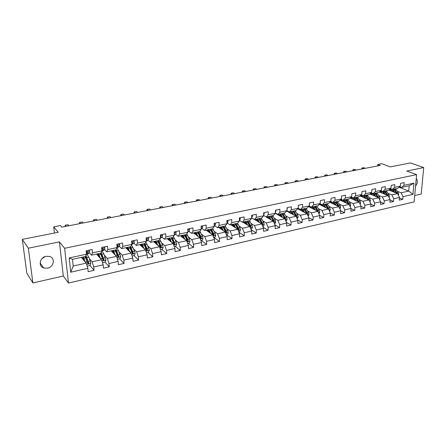<?xml version="1.0" encoding="UTF-8"?>
<svg xmlns="http://www.w3.org/2000/svg" width="446" height="446" viewBox="0 0 446 446"><rect width="100%" height="100%" fill="white"/><g stroke="black" fill="none" stroke-linecap="round" stroke-linejoin="round"><path stroke-width="0.67" d="M46.072 256.288C39.778 257.342 37.966 266.195 43.647 267.974L47.521 268.197C53.815 267.082 55.56 258.228 49.79 256.489L46.072 256.288M414.719 195.549L421.208 194.066L423.7 167.573L410.381 162.935L390.345 166.876L381.765 163.721L377.756 164.49L377.662 165.918M68.478 283.065L414.144 201.887L416.609 174.626L64.642 248.299L68.478 283.065L63.293 276.002L59.441 241.866L28.338 248.21L32.904 282.954L63.293 276.002M32.904 282.954L26.849 273.231L22.3 239.368L58.236 232.288L53.715 226.858L54.423 233.041M28.338 248.21L22.3 239.368M399.081 187.253L408.709 191.089L409.166 185.787L401.534 187.454L403.97 185.33L404.199 182.592L400.62 183.356L400.397 186.105L394.632 187.353L394.849 184.594L391.209 185.374L390.997 188.14L385.127 189.416L385.333 186.634L381.625 187.431L381.425 190.219L375.454 191.512L375.643 188.714L371.869 189.522L371.685 192.332L365.603 193.648L365.781 190.827L361.94 191.652L361.767 194.484L355.573 195.827L355.735 192.979L351.822 193.82L351.665 196.675L345.355 198.041L345.505 195.175L341.519 196.028L341.38 198.905L334.952 200.299L335.085 197.405L331.021 198.28L330.899 201.179L324.348 202.601L324.465 199.685L320.328 200.572L320.217 203.493L313.549 204.943L313.644 202.005L309.429 202.908L309.334 205.857L302.539 207.329L302.617 204.368L298.318 205.288L298.246 208.26L291.31 209.765L291.377 206.777L286.995 207.719L286.94 210.713L279.871 212.246L279.915 209.235L275.444 210.194L275.411 213.216L268.202 214.777L268.224 211.744L263.67 212.72L263.653 215.769L256.299 217.364L256.305 214.297L251.655 215.295L251.655 218.367L244.157 219.995L244.14 216.907L239.396 217.921L239.424 221.021L231.769 222.682L231.73 219.566L226.886 220.603L226.936 223.73L219.125 225.425L219.064 222.281L214.119 223.34L214.191 226.496L206.219 228.224L206.13 225.052L201.085 226.133L201.185 229.316L193.046 231.084L192.928 227.884L187.777 228.988L187.9 232.199L179.587 234.005L179.448 230.777L174.185 231.903L174.336 235.142L165.84 236.982L165.678 233.726L160.298 234.88L160.476 238.147L151.796 240.032L151.607 236.742L146.11 237.924L146.316 241.219L137.446 243.142L137.223 239.825L131.609 241.03L131.843 244.358L122.778 246.326L122.522 242.981L116.785 244.207L117.053 247.569L107.781 249.582L107.497 246.203L101.621 247.458L101.922 250.853L92.445 252.904L92.121 249.498L86.117 250.786L86.452 254.209L69.191 257.95L70.73 272.205L73.194 266.039L86.217 263.129L81.384 257.387M403.97 185.33L413.96 183.161L412.957 194.378L403.017 196.636L402.794 199.329L399.426 197.929M70.73 272.205L87.834 268.314L88.163 271.67L94.089 270.309L93.771 266.964L103.165 264.829L103.461 268.152L109.253 266.82L108.969 263.508L118.157 261.423L118.419 264.712L124.083 263.413L123.832 260.13L132.819 258.083L133.053 261.35L138.594 260.074L138.377 256.824L147.169 254.822L147.37 258.056L152.794 256.812L152.604 253.584L161.207 251.628L161.38 254.833L166.692 253.612L166.531 250.418L174.949 248.506L175.1 251.683L180.295 250.485L180.162 247.318L188.407 245.445L188.53 248.595L193.62 247.424L193.508 244.285L201.586 242.446L201.681 245.568L206.665 244.425L206.582 241.308L214.493 239.513L214.565 242.607L219.449 241.487L219.387 238.398L227.142 236.636L227.187 239.708L231.976 238.604L231.937 235.544L239.53 233.815L239.558 236.859L244.252 235.783L244.23 232.751L251.678 231.056L251.683 234.072L256.283 233.018L256.283 230.008L263.586 228.346L263.569 231.34L268.079 230.303L268.102 227.321L275.26 225.693L275.221 228.659L279.648 227.644L279.687 224.684L286.706 223.089L286.655 226.033L290.993 225.035L291.054 222.102L297.939 220.536L297.867 223.457L302.12 222.476L302.198 219.566L308.955 218.027L308.866 220.926L313.042 219.967L313.137 217.079L319.765 215.569L319.659 218.445L323.757 217.503L323.874 214.637L330.38 213.155L330.252 216.009L334.277 215.084L334.405 212.24L340.794 210.791L340.655 213.617L344.602 212.709L344.747 209.888L351.019 208.46L350.863 211.27L354.743 210.378L354.899 207.58L361.059 206.18L360.886 208.968L364.694 208.092L364.873 205.311L370.916 203.939L370.738 206.704L374.473 205.84L374.662 203.086L380.605 201.737L380.405 204.48L384.078 203.632L384.279 200.895L390.116 199.568L389.91 202.294L393.517 201.464L393.734 198.749L399.465 197.444L399.242 200.148L402.794 199.329M53.715 226.858L60.472 225.559L61.816 227.12L380.243 165.416L377.756 164.49M400.397 186.105L397.977 188.229L392.229 189.483L390.35 188.719M388.884 190.029L397.542 193.586L391.811 194.863L388.048 193.291M392.229 189.483L394.632 187.353M399.465 197.444L397.542 193.586M393.734 198.749L391.811 194.863M390.997 188.14L388.605 190.275L382.757 191.551L380.839 190.754M379.474 191.992L388.198 195.671L385.049 191.055M378.615 195.37L382.367 196.976L388.198 195.671L390.116 199.568M382.757 191.551L385.127 189.416M384.279 200.895L382.367 196.976M381.425 190.219L379.067 192.36L373.118 193.659L371.156 192.817M369.89 193.993L378.687 197.795L372.75 199.122L369.02 197.483M373.118 193.659L375.454 191.512M380.605 201.737L378.687 197.795M374.662 203.086L372.75 199.122M371.685 192.332L369.36 194.478L363.3 195.805L361.299 194.919M360.139 196.017L369.004 199.959L362.96 201.308L359.253 199.63M363.3 195.805L365.603 193.648M370.916 203.939L369.004 199.959M364.873 205.311L362.96 201.308M361.767 194.484L359.482 196.636L353.31 197.985L351.264 197.06M350.21 198.074L359.153 202.161L352.998 203.532L349.307 201.821M353.31 197.985L355.573 195.827M361.059 206.18L359.153 202.161M354.899 207.58L352.998 203.532M351.665 196.675L349.413 198.838L343.13 200.209L341.045 199.234M340.097 200.159L349.118 204.402L342.851 205.801L339.183 204.045M343.13 200.209L345.355 198.041M351.019 208.46L349.118 204.402M344.747 209.888L342.851 205.801M341.38 198.905L339.166 201.074L332.766 202.473L330.631 201.447M329.8 202.278L338.899 206.682L332.515 208.109L328.869 206.314M332.766 202.473L334.952 200.299M340.794 210.791L338.899 206.682M334.405 212.24L332.515 208.109M330.899 201.179L328.724 203.354L322.207 204.781L320.022 203.694M319.308 204.43L328.49 209.012L321.984 210.462L318.366 208.622M322.207 204.781L324.348 202.601M330.38 213.155L328.49 209.012M323.874 214.637L321.984 210.462M320.217 203.493L318.093 205.678L311.447 207.128L309.212 205.985M308.621 206.609L317.887 211.376L311.263 212.859L307.668 210.969M311.447 207.128L313.549 204.943M319.765 215.569L317.887 211.376M313.137 217.079L311.263 212.859M309.334 205.857L307.255 208.048L300.481 209.525L298.196 208.315M297.727 208.817L307.082 213.79L300.331 215.301L296.768 213.366M300.481 209.525L302.539 207.329M308.955 218.027L307.082 213.79M302.198 219.566L300.331 215.301M298.246 208.26L296.211 210.456L289.309 211.967L286.94 210.668M286.627 211.058L296.072 216.249L289.192 217.787L285.657 215.803M289.309 211.967L291.31 209.765M297.939 220.536L296.072 216.249M291.054 222.102L289.192 217.787M286.94 210.713L284.949 212.92L277.914 214.454L275.411 213.032M275.31 213.333L284.849 218.757L277.836 220.324L274.329 218.289M277.914 214.454L279.871 212.246M286.706 223.089L284.849 218.757M279.687 224.684L277.836 220.324M275.411 213.216L273.476 215.424L266.301 216.99L263.653 215.435M263.792 215.513L273.409 221.311L266.256 222.911L262.789 220.82M266.301 216.99L268.202 214.777M275.26 225.693L273.409 221.311M268.102 227.321L266.256 222.911M263.653 215.769L261.769 217.982L254.454 219.583L251.655 217.871M254.599 219.549L261.746 223.92L254.454 225.548L251.014 223.396M254.454 219.583L256.299 217.364M263.586 228.346L261.746 223.92M256.283 230.008L254.454 225.548M251.655 218.367L249.832 220.592L242.368 222.22L239.502 220.396M242.83 222.119L249.849 226.574L242.412 228.24L239.006 226.022M242.368 222.22L244.157 219.995M251.678 231.056L249.849 226.574M244.23 232.751L242.412 228.24M239.424 221.021L237.657 223.251L230.041 224.912L227.231 223.05M230.833 224.739L237.718 229.289L230.125 230.983L226.763 228.703M230.041 224.912L231.769 222.682M239.53 233.815L237.718 229.289M231.937 235.544L230.125 230.983M226.384 234.708L227.46 234.468L228.229 232.617L227.683 230.454L225.236 225.96L217.464 227.661L214.704 225.754M218.601 227.41L225.336 232.054L217.592 233.782L214.264 231.429M225.236 225.96L226.936 223.73M217.464 227.661L219.125 225.425M227.142 236.636L225.336 232.054M219.387 238.398L217.592 233.782M214.191 226.496L212.558 228.731L204.625 230.465L201.927 228.514M206.119 230.136L212.703 234.875L204.798 236.642L201.514 234.211M204.625 230.465L206.219 228.224M214.493 239.513L212.703 234.875M206.582 241.308L204.798 236.642M201.185 229.316L199.613 231.558L191.518 233.33L188.875 231.329M193.386 232.918L199.808 237.757L191.741 239.558L188.502 237.049M191.518 233.33L193.046 231.084M201.586 242.446L199.808 237.757M193.508 244.285L191.741 239.558M187.9 232.199L186.4 234.445L178.132 236.252L175.557 234.206M180.39 235.761L186.645 240.695L178.411 242.535L175.211 239.937M178.132 236.252L179.587 234.005M188.407 245.445L186.645 240.695M180.162 247.318L178.411 242.535M174.336 235.142L172.909 237.395L164.468 239.234L161.959 237.138M167.122 238.655L173.21 243.694L164.797 245.573L161.642 242.88M164.468 239.234L165.84 236.982M174.949 248.506L173.21 243.694M166.531 250.418L164.797 245.573M160.476 238.147L159.133 240.4L150.503 242.29L148.066 240.132M153.58 241.615L159.484 246.761L150.887 248.684L147.782 245.88M150.503 242.29L151.796 240.032M161.207 251.628L159.484 246.761M152.604 253.584L150.887 248.684M146.316 241.219L145.05 243.477L136.236 245.406L133.872 243.193M139.754 244.637L145.457 249.894L136.682 251.856L133.627 248.94M136.236 245.406L137.446 243.142M147.169 254.822L145.457 249.894M138.377 256.824L136.682 251.856M131.843 244.358L130.667 246.621L121.658 248.589L119.372 246.315M125.627 247.72L131.135 253.094L122.159 255.101L119.154 252.051M121.658 248.589L122.778 246.326M132.819 258.083L131.135 253.094M123.832 260.13L122.159 255.101M117.053 247.569L115.966 249.832L106.756 251.845L104.548 249.509M111.199 250.875L116.49 256.366L107.319 258.418L104.364 255.224M106.756 251.845L107.781 249.582M118.157 261.423L116.49 256.366M108.969 263.508L107.319 258.418M101.922 250.853L100.93 253.116L91.514 255.173L89.39 252.765M96.459 254.092L101.521 259.711L92.144 261.808L89.239 258.446M91.514 255.173L92.445 252.904M103.165 264.829L101.521 259.711M93.771 266.964L92.144 261.808M86.452 254.209L85.56 256.472L72.481 259.332L69.191 257.95M87.834 268.314L86.217 263.129M59.441 241.866L64.642 248.299M423.7 167.573L406.758 171.03L416.609 174.626M72.481 259.332L73.194 266.039M401.534 187.454L399.694 186.718M397.314 191.25L401.093 192.789L408.709 191.089L412.957 194.378M409.166 185.787L413.96 183.161M403.017 196.636L401.093 192.789M94.089 270.309L90.008 265.487L90.806 263.452L90.243 261.038L88.726 257.108L86.953 254.131M85.677 256.177L88.386 262.61L88.146 263.285L87.444 262.46M83.017 259.327L83.725 259.171M98.17 255.993L98.599 255.898M109.253 266.82L104.988 262.114M103.065 259.99L102.77 259.667M124.083 263.413L119.639 258.803M118.006 257.113L117.722 256.818M138.594 260.074L133.978 255.569M152.794 256.812L148.011 252.397M166.692 253.612L161.753 249.297M180.295 250.485L175.211 246.259M193.62 247.424L188.39 243.282M206.665 244.425L201.308 240.372M219.449 241.487L213.963 237.512M231.976 238.604L226.39 234.73M244.252 235.783L238.889 232.21M256.283 233.018L251.131 229.718M268.079 230.303L263.129 227.248M279.648 227.644L274.887 224.812M290.993 225.035L286.416 222.403M302.12 222.476L297.722 220.029M313.042 219.967L308.805 217.687M323.757 217.503L319.682 215.379M334.277 215.084L330.352 213.099M344.602 212.709L340.789 210.841M354.743 210.378L351.008 208.6M364.694 208.092L361.043 206.398M374.473 205.84L370.899 204.229M384.078 203.632L380.577 202.094M393.517 201.464L390.083 199.992M415.577 186.015C417.701 183.155 417.924 180.691 416.246 178.629M45.169 256.539L41.846 258.747M88.938 250.178L89.629 251.148L89.44 252.72L88.102 253.88L86.44 254.242M86.452 254.198L87.567 253.127L87.778 252.202L87.477 251.828L86.591 252.458L86.373 253.384M87.288 251.8L86.591 252.514M66.058 226.295L65.144 225.258L67.926 224.723L68.851 225.754M65.144 225.258L65.278 226.445M86.011 256.679L85.966 258.502M85.286 262.025L83.302 256.968M84.556 261.155L82.811 257.074M87.154 266.134L90.003 265.493M85.169 256.556L87.661 263.402L88.018 263.842L88.838 263.14L85.933 255.536M83.435 259.823L83.731 258.992M84.132 260.046L84.065 260.575M82.978 259.277L82.967 258.323L82.298 258.468M83.006 257.392L82.967 258.323M104.186 246.911L104.855 247.87L104.632 249.437L103.5 250.446L101.911 250.886M101.905 250.635L102.797 249.832L103.037 248.913L102.736 248.534L101.872 249.163L101.822 249.676M102.524 248.517L101.878 249.136M80.453 223.507L79.494 222.493L82.22 221.963L83.19 222.978M79.494 222.493L79.611 223.669M119.104 243.711L119.745 244.664L119.483 246.22L118.274 247.246L117.036 247.602M117.019 247.179L117.961 245.69L117.666 245.317L116.902 245.679M117.426 245.3L116.908 245.779M94.558 220.776L93.549 219.778L96.219 219.265L97.234 220.257M93.549 219.778L93.654 220.948M102.474 262.677L105.111 262.081L105.914 260.063L103.795 253.802L101.956 250.875M100.947 253.177L100.841 254.493M100.456 258.529L98.466 253.651M99.687 257.676L97.936 253.768M100.289 253.256L103.193 260.447L103.99 259.75L101.186 252.536M100.907 253.122L103.377 258.808L103.299 259.884M98.505 256.366L98.616 255.006M99.04 256.032L99.006 256.918M97.908 255.703L97.914 255.045L97.412 255.157M98.003 253.863L97.914 255.045M117.454 259.299L119.89 258.747L120.688 256.745L118.536 250.568L116.897 247.887M115.542 249.922L115.43 250.73M115.297 255.129L113.301 250.412M114.499 254.298L112.738 250.535M115.085 250.022L118.034 257.125L118.809 256.433L116.094 249.565M115.642 249.905L118.173 255.508L118.123 256.556M113.133 252.876L113.2 251.276M113.635 252.191L113.602 253.367M112.526 252.252L112.537 251.839L112.202 251.912M112.671 250.552L112.537 251.839M133.694 240.584L134.313 241.531L134.017 243.076L131.826 244.391M131.804 243.828L132.557 242.546L132.272 242.167L131.698 242.317M132.005 242.161L131.709 242.434M108.372 218.1L107.324 217.124L109.939 216.617L110.993 217.587M107.324 217.124L107.419 218.284M147.966 237.523L148.568 238.465L148.239 239.998L146.299 241.253M146.277 240.561L146.845 239.463L146.188 239.123M121.909 215.474L120.821 214.52L123.386 214.024L124.484 214.978M120.821 214.52L120.911 215.669M161.943 234.529L162.522 235.46L162.16 236.988L160.46 238.175M160.437 237.389L160.828 236.447L160.365 236.057M135.183 212.904L134.051 211.967L136.565 211.482L137.702 212.413M134.051 211.967L134.129 213.104M132.111 255.987L134.352 255.486L135.144 253.501L134.586 251.17L131.514 244.993M129.819 246.805L129.741 247.207M129.825 251.817L127.812 247.246M128.989 251.003L127.216 247.374M129.557 246.861L132.557 253.874L133.309 253.183L130.661 246.621M130.059 246.755L132.657 252.28L132.624 253.3M127.417 249.465L127.484 247.753M127.935 248.556L127.879 249.916M127.01 247.418L126.848 248.695M146.45 252.754L148.507 252.291L149.293 250.329L148.735 248.021L145.797 242.15M144.041 248.589L142.018 244.14M143.177 247.792L141.393 244.28M143.724 243.767L146.773 250.691L147.498 250.011L144.805 243.533M141.482 244.391L141.382 246.136M144.169 243.672L146.823 249.119L146.818 250.117M141.928 245.389L141.861 246.577M141.042 244.352L140.864 245.623M160.482 249.587L162.355 249.163L163.141 247.223L162.584 244.938L159.763 239.346M157.956 245.434L155.922 241.102M157.064 244.653L155.264 241.247M157.594 240.74L160.683 247.575L161.391 246.9L158.648 240.505M155.186 241.264L155.063 242.908M155.977 242.306L155.626 242.384L155.687 241.816M157.99 240.65L160.694 246.025L160.711 247M155.626 242.384L155.559 243.343M154.784 241.353L154.589 242.496M175.618 231.597L176.181 232.522L175.791 234.038L174.33 235.064M174.291 234.239L174.241 233.119M148.189 210.384L147.024 209.464L149.494 208.99L150.664 209.904M147.024 209.464L147.096 210.596M174.219 246.482L175.925 246.097L176.705 244.179L176.148 241.922L173.422 236.586M171.587 242.351L169.536 238.131M170.667 241.593L168.85 238.281M171.175 237.774L174.302 244.525L174.988 243.856L172.206 237.545M168.599 238.337L168.471 239.77M169.58 239.324L169.045 239.441L169.151 238.655M171.52 237.696L174.988 243.856M169.045 239.441L168.978 240.193M168.248 238.409L168.047 239.418M189.015 228.726L189.556 229.645L189.137 231.156L187.894 231.998M187.855 230.939L187.827 230.331M160.95 207.908L159.746 207.011L162.166 206.543L163.375 207.44M159.746 207.011L159.807 208.131M187.666 243.449L189.204 243.103L189.985 241.197L189.433 238.967L186.785 233.871M183.613 237.818L183.54 238.242M184.934 239.34L182.871 235.215M183.986 238.599L182.158 235.371M184.471 234.869L187.638 241.537L188.307 240.873L187.827 239.324L185.486 234.646M181.739 235.466L181.606 236.72M182.905 236.402L182.185 236.558L182.353 235.594M184.772 234.802L188.307 240.873M182.185 236.558L182.13 237.133M181.433 235.533L181.227 236.425M202.133 225.91L202.651 226.824L202.211 228.324L201.174 229.004M173.461 205.483L172.228 204.602L174.598 204.145L175.841 205.026M172.228 204.602L172.279 205.712M200.839 240.478L202.216 240.165L202.991 238.281L202.439 236.068L199.869 231.195M196.491 234.557L196.407 235.198M198.007 236.397L195.928 232.366M197.037 235.666L195.197 232.522M197.5 232.02L200.7 238.61L201.352 237.958L200.873 236.419L198.492 231.803M194.612 232.65L194.484 233.749M195.956 233.537L195.069 233.732L195.292 232.628M197.756 231.965L200.756 237.512L201.352 237.958M195.069 233.732L195.025 234.15M194.356 232.706L194.149 233.498M214.983 223.156L215.485 224.065L215.017 225.553L214.186 226.083M185.737 203.108L184.471 202.239L186.796 201.793L188.067 202.657M184.471 202.239L184.51 203.343M213.74 237.562L214.966 237.283L215.741 235.421L215.189 233.236L212.686 228.558M209.113 231.407L209.012 232.221M210.819 233.52L208.728 229.567M209.821 232.801L207.97 229.735L207.658 231.245M210.267 229.233L213.495 235.744L214.136 235.098L213.651 233.576L211.237 229.021M207.234 229.896L207.106 230.85M210.473 229.188L213.523 234.657L214.136 235.098M207.016 229.941L206.816 230.638M227.571 220.458L228.057 221.355L227.566 222.838L226.93 223.234M197.779 200.772L196.48 199.925L198.765 199.485L200.064 200.332M196.48 199.925L196.513 201.018M221.495 228.358L221.367 229.316M223.374 230.699L221.266 226.83M222.353 229.997L220.486 226.997M222.777 226.501L226.038 232.935L226.657 232.294L226.172 230.788L223.73 226.289M219.599 227.192L219.477 228.017M221.272 227.984L220.068 228.246L220.369 227.025M222.944 226.462L226.033 231.864L226.657 232.294M219.426 227.231L219.231 227.85M239.909 217.81L240.383 218.707L239.418 220.447M209.592 198.487L208.265 197.65L210.506 197.216L211.839 198.046M208.265 197.65L208.293 198.738M238.766 231.914L239.708 231.703L240.472 229.874L239.926 227.728L237.45 223.295M233.637 225.414L233.475 226.484M235.678 227.939L233.559 224.143M234.635 227.254L232.756 224.321M235.042 223.82L238.326 230.181L238.933 229.545L238.448 228.057L235.973 223.619M231.73 224.544L231.613 225.252M233.559 225.286L232.199 225.587L232.522 224.371M235.165 223.792L238.298 229.127L238.933 229.545M231.597 224.572L231.407 225.119M252.007 215.217L252.458 216.104L251.655 217.726M221.194 196.234L219.839 195.42L222.036 194.997L223.396 195.811M219.839 195.42L219.856 196.496M250.908 229.172L251.711 228.993L252.469 227.181L251.929 225.057L249.425 220.681M245.545 222.565L245.356 223.725M247.742 225.236L245.612 221.511M246.677 224.561L244.787 221.69M250.156 227.332L250.964 226.852L250.479 225.381L247.976 220.993M243.622 221.946L243.516 222.554M244.101 222.928L244.436 221.768M247.151 221.177L250.317 226.44L250.964 226.852M247.062 221.194L250.05 227.059M243.527 221.969L243.349 222.448M263.865 212.675L264.3 213.556L263.653 215.061M232.578 194.032L231.195 193.23L233.353 192.811L234.741 193.609M231.195 193.23L231.206 194.294M262.811 226.484L263.486 226.334L264.238 224.539L263.697 222.442L261.166 218.111M257.231 219.811L257.013 221.026M259.566 222.587L257.431 218.93M258.49 221.93L256.584 219.114M262.114 224.806L262.766 224.21L262.276 222.755L259.75 218.423M255.29 219.399L255.19 219.911M255.792 220.279L256.121 219.215M258.897 218.607L262.103 223.808L262.766 224.21M258.853 218.618L261.785 224.015M255.229 219.41L255.062 219.833M275.489 210.183L275.912 211.058L275.416 212.447M243.756 191.864L242.345 191.078L244.469 190.665L245.88 191.451M242.345 191.078L242.356 192.137M274.48 223.853L275.026 223.73L275.779 221.952L275.243 219.872L272.684 215.596M268.698 217.135L268.447 218.389M271.168 219.99L269.016 216.399M270.07 219.343L268.152 216.589M273.805 222.242L274.335 221.623L273.85 220.179L271.296 215.903M266.73 216.895L266.641 217.325M267.254 217.687L267.583 216.711M269.691 217.403L271.09 217.096L270.415 216.093L273.666 221.227L274.335 221.623M266.708 216.901L266.557 217.274M271.09 217.096L273.331 221.266M286.99 207.942L287.302 208.605L286.956 209.821M254.733 189.74L253.3 188.965L255.385 188.563L256.818 189.333M253.283 189.377L253.3 190.013L253.283 189.377M285.925 221.266L286.354 221.171L287.101 219.41L286.566 217.353L283.985 213.127M279.954 214.532L279.67 215.814M282.547 217.447L280.389 213.913M281.432 216.812L279.503 214.108M285.256 219.7L285.685 219.081L285.195 217.654L282.619 213.428M277.953 214.493L277.88 214.794M278.51 215.15L278.834 214.253M281.816 213.69L285.005 218.696L285.685 219.081M281.755 213.617L284.682 218.663M277.975 214.442L277.83 214.766M298.307 205.835L298.274 207.145M265.509 187.649L264.054 186.891L266.1 186.495L267.561 187.253M264.038 187.933L264.054 186.891L264.049 187.933M297.153 218.735L298.207 216.918L297.672 214.883L295.074 210.707M291.004 212.001L290.68 213.288M293.708 214.955L291.539 211.476M287.503 210.98L287.241 211.398M292.576 214.331L290.641 211.677M288.384 211.46L288.01 211.822M296.478 217.18L296.819 216.589L296.328 215.178L293.73 211.003M289.554 212.67L289.867 211.844M293.033 211.371L296.127 216.21L296.819 216.589M292.883 211.187L295.815 216.109M289.12 211.861L288.897 212.307M309.401 203.766L309.385 204.285M276.102 185.597L274.625 184.85L276.632 184.466L278.114 185.207M274.591 185.887L274.625 184.85L274.613 185.887M308.169 216.249L309.106 214.47L308.571 212.452L305.95 208.332M301.853 209.525L301.496 210.819M304.663 212.508L302.483 209.09M298.497 208.472L298.112 209.023M303.514 211.895L301.568 209.291M299.45 208.979L298.898 209.442M307.484 214.699L307.746 214.141L307.255 212.748L304.635 208.617M300.392 210.239L300.704 209.475M304.049 209.102L307.043 213.768L307.746 214.141M303.804 208.8L306.737 213.606M300.086 209.313L299.757 209.899M286.505 183.579L285.005 182.849L286.979 182.47L288.484 183.2M284.961 183.88L285.005 182.849L284.988 183.875M318.979 213.807L319.799 212.073L319.269 210.072L316.627 205.996M312.501 207.111L312.111 208.405M315.417 210.105L313.226 206.743M309.295 206.03L308.788 206.693M314.252 209.508L312.295 206.944M310.332 206.559L309.585 207.106M318.277 212.246L317.976 210.361L315.339 206.281M311.04 207.853L311.369 207.095M314.865 206.888L317.725 211.298M314.525 206.459L317.457 211.159M310.868 206.833L310.422 207.535M296.729 181.6L295.207 180.881L297.147 180.507L298.669 181.227M295.152 181.907L295.207 180.881L295.185 181.901M329.577 211.398L330.302 209.715L329.772 207.736L327.113 203.71M322.96 204.747L322.53 206.035M325.97 207.752L323.774 204.435M324.788 207.161L322.826 204.647M321.048 204.207L320.077 204.814M328.864 209.832L328.501 208.02L325.848 203.984M321.488 205.517L321.923 204.642M325.491 204.725L328.211 208.873M325.045 204.162L327.977 208.756M321.466 204.413L320.891 205.216M306.776 179.654L305.237 178.946L307.143 178.578L308.688 179.281M305.17 179.967L305.237 178.946L305.203 179.955M339.941 208.945L340.61 207.407L340.081 205.444L337.405 201.458M333.229 202.434L332.766 203.716M336.329 205.439L334.126 202.177M335.136 204.865L333.162 202.389M331.607 201.915L330.386 202.562M339.25 207.446L338.837 205.723L336.161 201.731M331.752 203.225L332.298 202.25M335.933 202.612L338.497 206.492M335.375 201.904L338.308 206.398M331.885 202.049L331.172 202.947M316.649 177.742L315.088 177.045L316.967 176.683L318.528 177.374M315.01 178.06L315.088 177.045L315.054 178.049M350.116 206.543L350.729 205.132L350.205 203.192L347.512 199.25M345.299 202.607L343.314 200.17L342.823 201.441M346.503 203.175L344.29 199.959M342.049 199.702L340.504 200.354M349.441 205.093L348.984 203.465L346.291 199.518M341.837 200.979L342.495 199.914M346.196 200.549L348.594 204.156M345.516 199.685L348.449 204.09M342.132 199.741L341.274 200.711M326.355 175.858L324.777 175.178L326.623 174.821L328.2 175.501M324.688 176.181L324.777 175.178L324.738 176.17M360.112 204.184L360.669 202.902L360.151 200.979L357.441 197.082M353.226 197.952L352.697 199.211M356.493 200.945L354.275 197.773M355.278 200.388L353.21 197.94M352.491 197.617L351.532 197.567L350.445 198.18M359.431 202.757L358.946 201.246L356.243 197.344M351.738 198.771L352.524 197.634M356.293 198.559L358.506 201.865M355.479 197.511L358.411 201.821M352.117 197.545L351.192 198.52M335.899 174.012L334.305 173.338L336.122 172.987L337.717 173.661M334.205 174.336L334.305 173.338L334.26 174.33M369.929 201.876L370.436 200.711L369.918 198.805L367.192 194.952M362.966 195.777L362.403 197.026M366.305 198.76L364.087 195.632M365.079 198.214L364.388 197.188C363.445 195.861 362.42 195.276 361.31 195.437L360.206 196.05M369.204 200.377L368.736 199.067L366.015 195.209M361.472 196.608L362.286 195.482M365.268 195.376L368.195 199.596M361.879 195.409L360.937 196.374M345.282 172.195L343.676 171.532L345.46 171.186L347.072 171.844M343.565 172.524L343.676 171.532L343.626 172.513M379.568 199.607L380.025 198.559L379.513 196.669L376.775 192.862M372.533 193.648L371.942 194.88M375.95 196.614L373.72 193.525M374.707 196.073L374.021 195.069C373.073 193.754 372.042 193.179 370.916 193.347L370.392 193.525M378.81 198.052L375.616 193.112M371.033 194.484L371.869 193.38M374.88 193.274L377.807 197.416M371.473 193.313L370.514 194.261M354.514 170.405L352.886 169.753L354.642 169.413L356.27 170.065M352.769 170.74L352.886 169.753L352.836 170.729M389.04 197.383L389.453 196.446L388.94 194.573L386.186 190.804M381.938 191.557L381.313 192.772M385.422 194.501L383.186 191.457M384.168 193.977L383.488 192.99C382.534 191.685 381.492 191.122 380.354 191.295L380.204 191.328M380.432 192.399L381.291 191.312M384.329 191.211L387.251 195.27M380.901 191.256L379.925 192.187M363.59 168.644L361.951 168.008L363.68 167.674L365.319 168.309M361.823 168.989L361.951 168.008L361.896 168.973M398.345 195.197L398.713 194.367L398.206 192.51L395.44 188.781M391.181 189.505L390.529 190.704M394.732 192.427L392.491 189.427M393.467 191.908L392.787 190.944L389.754 189.255M397.47 193.553L394.325 189.026M389.67 190.353L390.545 189.282M393.617 189.182L396.533 193.168M390.166 189.232L389.18 190.147M89.596 251.109L86.223 251.834M88.397 253.724L86.535 254.125M89.44 252.72L87.567 253.127M87.438 251.817L87.778 252.202M86.624 264.439L90.789 263.502M86.864 257.515L88.726 257.108M85.966 257.665L85.671 257.732M83.285 259.644L83.67 259.561M83.826 258.184L85.688 257.777M88.375 261.451L90.243 261.038M85.37 262.12L87.199 261.713M88.386 262.61L88.838 263.14M104.827 247.831L101.716 248.5M103.5 250.446L101.922 250.791M104.632 249.437L102.797 249.832M102.669 248.517L103.037 248.913M119.718 244.625L116.863 245.239M118.274 247.246L117.047 247.508M119.483 246.22L117.694 246.61M117.56 245.294L117.961 245.69M101.933 260.999L105.892 260.113M101.978 254.203L103.795 253.802M99.001 254.856L100.829 254.454M103.528 258.078L105.345 257.676M100.634 258.725L102.374 258.334M103.517 259.232L103.99 259.75M116.908 257.643L120.665 256.796M116.757 250.959L118.536 250.568M114.009 253.105L113.607 253.194M113.847 251.594L115.637 251.204M118.341 254.783L120.125 254.387M115.564 255.402L117.214 255.034M118.318 255.926L118.809 256.433M134.285 241.492L131.681 242.05M132.73 244.107L131.843 244.302M134.017 243.076L132.267 243.455M132.139 242.15L132.557 242.546M148.54 238.426L146.171 238.933M146.879 241.041L146.31 241.163M148.239 239.998L146.528 240.372M146.4 239.073L146.845 239.463M162.495 235.421L160.354 235.884M162.16 236.988L160.482 237.35M160.365 236.062L160.828 236.447M131.559 254.354L135.127 253.551M131.224 247.786L132.964 247.402M128.52 249.905L127.985 250.022M128.376 248.411L130.12 248.026M132.841 251.555L134.586 251.17M130.165 252.152L131.737 251.806M132.796 252.687L133.309 253.183M145.892 251.137L149.276 250.379M145.379 244.676L147.085 244.302M142.731 246.772L142.196 246.889M142.592 245.289L144.303 244.915M147.029 248.4L148.735 248.021M144.459 248.974L145.948 248.639M146.968 249.526L147.498 250.011M159.919 247.987L163.125 247.268M159.239 241.637L160.906 241.269M156.635 243.706L156.106 243.817M156.507 242.239L158.185 241.871M160.917 245.311L162.584 244.938M158.447 245.857L159.858 245.545M160.844 246.426L161.391 246.9M176.153 232.483L174.23 232.896M175.791 234.038L174.297 234.362M173.645 244.91L176.683 244.23M172.808 238.66L174.442 238.303M170.249 240.701L169.731 240.818M170.132 239.246L171.777 238.889M174.514 242.284L176.148 241.922M172.139 242.814L173.477 242.518M189.533 229.606L187.816 229.974M189.137 231.156L187.872 231.429M187.091 241.894L189.968 241.247M186.099 235.744L187.699 235.393M183.585 237.757L183.072 237.874M183.479 236.319L185.084 235.967M187.827 239.324L189.433 238.967M185.547 239.831L186.813 239.547M202.629 226.785L201.118 227.109M202.211 228.324L201.163 228.553M200.26 238.939L202.975 238.326M199.117 232.89L200.683 232.544M196.446 234.925L196.134 234.992M196.552 233.453L198.124 233.107M200.873 236.419L202.439 236.068M198.682 236.904L199.875 236.642M215.463 224.026L214.141 224.31M215.017 225.553L214.175 225.737M213.155 236.045L215.719 235.466M211.872 230.091L213.411 229.751M208.739 230.733L207.691 230.961M209.358 230.643L210.902 230.303M213.651 233.576L215.189 233.236M211.549 234.044L212.675 233.793M228.04 221.316L226.903 221.562M227.566 222.838L226.925 222.978M225.793 233.208L228.207 232.667M224.371 227.349L225.877 227.014M221.907 227.889L223.418 227.555M226.172 230.788L227.683 230.454M224.154 231.24L225.219 231M240.361 218.668L239.402 218.875M239.864 220.179L239.418 220.279M238.175 230.431L240.45 229.919M236.625 224.661L238.103 224.332M234.211 225.191L235.689 224.862M238.448 228.057L239.926 227.728M236.508 228.491L237.512 228.268M252.442 216.07L251.655 216.238M250.312 227.705L252.453 227.226M248.639 222.024L250.083 221.707M245.529 222.66L244.163 222.961M246.27 222.543L247.72 222.225M250.479 225.381L251.929 225.057M248.617 225.793L249.559 225.587M264.283 213.523L263.664 213.651M262.209 225.035L264.222 224.583M260.419 219.438L261.835 219.125M257.169 220.107L255.948 220.374M258.095 219.95L259.516 219.638M262.276 222.755L263.697 222.442M260.492 223.151L261.378 222.955M275.896 211.019L275.433 211.12M273.877 222.415L275.762 221.996M271.971 216.907L273.359 216.6M268.592 217.603L267.516 217.838M273.85 220.179L275.243 219.872M272.138 220.564L272.963 220.38M287.285 208.572L286.979 208.639M285.317 219.85L287.079 219.454M283.299 214.42L284.665 214.119M279.798 215.145L278.861 215.351M281.069 214.905L282.435 214.61M285.195 217.654L286.566 217.353M283.556 218.022L284.331 217.849M296.54 217.33L298.19 216.962M294.421 211.978L295.759 211.683M290.798 212.731L289.989 212.909M292.23 212.458L293.574 212.162M296.328 215.178L297.672 214.883M294.756 215.53L295.481 215.368M307.556 214.86L309.084 214.515M305.332 209.587L306.647 209.297M301.591 210.361L300.911 210.512M303.18 210.055L304.501 209.765M307.255 212.748L308.571 212.452M305.75 213.082L306.424 212.932M318.36 212.435L319.782 212.118M316.041 207.234L317.329 206.95M312.189 208.037L311.637 208.159M313.928 207.697L315.222 207.412M317.976 210.361L319.269 210.072M316.537 210.685L317.162 210.545M317.926 211.465L318.466 211.744M328.964 210.055L330.28 209.759M326.55 204.926L327.821 204.653M322.597 205.757L322.163 205.851M324.476 205.383L325.747 205.104M328.501 208.02L329.772 207.736M327.119 208.327L327.698 208.198M328.563 209.174L328.992 209.386M339.373 207.719L340.588 207.446M336.875 202.662L338.118 202.389M332.816 203.515L332.493 203.582M334.834 203.108L336.083 202.835M338.837 205.723L340.081 205.444M337.516 206.013L338.051 205.896M339.005 206.922L339.328 207.078M349.597 205.428L350.712 205.177M347.01 200.438L348.231 200.17M345.009 200.878L346.235 200.611M348.984 203.465L350.205 203.192M347.718 203.744L348.209 203.632M359.632 203.175L360.652 202.947M356.962 198.258L358.16 197.991M354.999 198.687L356.203 198.425M358.946 201.246L360.151 200.979M357.737 201.514L358.188 201.414M369.489 200.962L370.414 200.756M366.74 196.112L367.917 195.85M364.811 196.535L365.993 196.273M368.736 199.067L369.918 198.805M367.582 199.323L367.989 199.234M379.172 198.788L380.009 198.598M376.346 194.004L377.506 193.748M374.45 194.417L375.61 194.166M378.353 196.926L379.513 196.669M377.249 197.171L377.617 197.093M388.683 196.653L389.436 196.485M385.784 191.931L386.922 191.685M383.922 192.343L385.065 192.092M387.797 194.824L388.94 194.573M386.749 195.058L387.078 194.986M398.027 194.556L398.696 194.406M395.061 189.896L396.182 189.65M393.233 190.297L394.353 190.052M397.085 192.761L398.206 192.51M396.081 192.984L396.377 192.917M40.134 262.867L43.647 267.974M87.667 263.43L88.018 263.842M102.853 260.074L103.193 260.447M117.705 256.785L118.034 257.125M132.245 253.562L132.557 253.874M146.466 250.412L146.773 250.691M160.393 247.324L160.683 247.575M174.024 244.296L174.302 244.525"/></g></svg>
